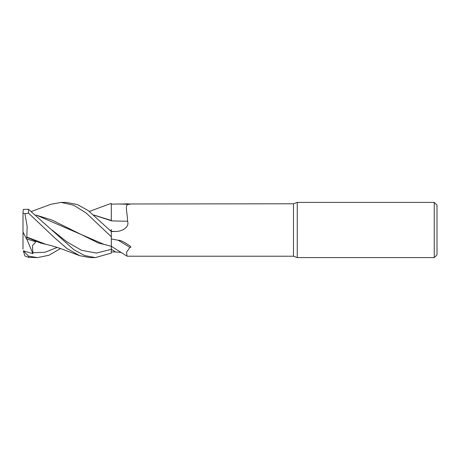 <?xml version="1.0" encoding="UTF-8"?>
<svg xmlns="http://www.w3.org/2000/svg" width="460" height="460" viewBox="0 0 460 460"><rect width="100%" height="100%" fill="white"/><g stroke="black" fill="none" stroke-linecap="round" stroke-linejoin="round"><path stroke-width="0.69" d="M111.314 205.545L111.32 203.441L111.32 204.183L118.22 203.975A475.594 149.149 -164.3 0 0 129.921 204.332C124.091 203.653 127.132 210.093 127.598 221.237C129.743 227.706 121.193 231.662 115.506 231.449L111.32 231.564L88.205 210.565L77.332 204.533L66.315 202.4M121.359 252.5L115.506 251.948A463.416 439.582 -54.1 0 0 111.32 249.291L111.32 236.814L111.314 249.331L111.32 246.267L127.127 256.22L293.48 256.22L293.48 203.78L297.269 202.4L434.24 202.4L437 205.16L437 254.84L434.24 257.6L297.269 257.6L293.48 256.22M111.32 231.633L111.314 231.196M111.314 231.173L111.308 229.465M94.053 215.153L111.32 220.748L111.32 203.441L111.32 217.028M93.909 215.033L111.308 220.466L111.314 205.516L111.32 220.472M297.269 257.6L297.269 202.4M434.24 257.6L434.24 202.4M118.737 203.993L293.48 203.78M125.534 203.78L129.34 203.941L129.921 204.332M111.32 238.93L118.22 240.264C119.939 240.131 122.665 241.253 126.385 243.616C128.415 244.939 132.785 247.405 129.921 247.468L126.575 252.12L127.017 256.185M111.32 220.587L111.32 220.857A467.032 146.464 -164.3 0 0 127.598 221.237M115.506 231.449A463.416 145.331 -164.3 0 1 111.32 231.345L111.32 231.529M115.506 251.948L111.32 251.907L111.32 253.069L111.314 249.331L111.32 253.08L95.277 257.6L90.034 257.6L79.683 255.691L66.941 248.509L54.171 237.412L28.52 213.13L28.52 209.277L23.305 209.421L23 213.037L24.938 213.716L28.52 213.13M118.22 240.264A475.594 451.133 -54.1 0 1 129.921 247.468M111.32 231.282L109.584 229.845M108.37 204.384L111.32 203.441L111.314 205.562M111.32 249.745L111.32 249.331L96.439 253.08L81.564 250.292L66.683 241.73L51.807 229.845M31.562 211.439L50.795 204.309L61.105 202.4L66.401 202.4M61.105 202.4L73.686 205.217L86.227 213.06L111.32 236.785L111.32 231.564M60.478 248.561L49.001 255.237L37.501 257.6L28.52 257.353L28.52 256.151L23.305 250.792L32.901 253.678L32.465 245.68L35.903 241.799L26.479 238.901L26.847 237.377L40.727 243.087L48.564 244.944M37.501 257.6L28.52 256.151M95.277 257.6L84.571 255.547L73.749 249.607L28.52 209.277M23.305 250.792L24.938 256.007L28.52 257.353M79.683 255.691L64.199 249.878C57.592 247.434 51.514 245.588 45.965 244.335L26.841 237.067L27.157 226.423L24.938 213.716M26.847 237.377L26.841 236.957M36.271 215.153L51.83 219.995L98.52 243.087L106.317 244.939M103.977 244.369L36.116 215.027M111.32 236.785L111.308 246.295L103.81 244.335M111.32 203.441L111.32 204.183L111.32 203.441M26.479 238.901L23 232.001L23 213.037M32.901 253.678L26.76 238.993M23 249.101L23 232.001M32.706 252.753L44.953 252.258L57.195 247.463M108.571 204.309L89.412 211.439"/></g></svg>
